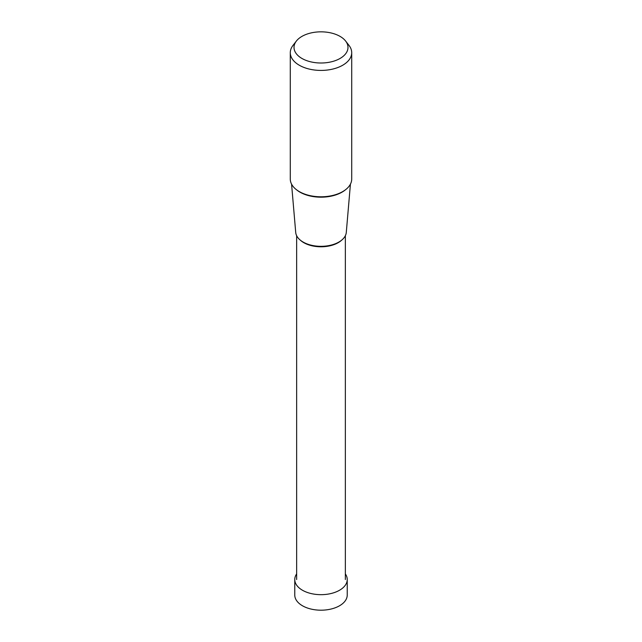 <?xml version="1.0" encoding="UTF-8"?>
<svg xmlns="http://www.w3.org/2000/svg" width="642" height="642" viewBox="0 0 642 642"><rect width="100%" height="100%" fill="white"/><g stroke="black" fill="none" stroke-linecap="round" stroke-linejoin="round"><path stroke-width="0.96" d="M347.234 579.533L347.234 595.046A26.234 15.143 180 0 1 331.039 609.041A26.234 15.143 180 0 1 302.454 605.759A26.234 15.143 180 0 1 294.766 595.046L294.766 579.533A26.234 15.143 0 0 0 302.454 590.239A26.234 15.143 0 0 0 331.039 593.521A26.234 15.143 0 0 0 347.234 579.533A26.234 15.143 0 0 0 345.348 573.892M296.652 573.892A26.234 15.143 0 0 0 294.766 579.533M340.083 36.401A26.988 15.585 0 0 0 296.363 41.064A26.988 15.585 0 0 0 301.917 58.438A26.988 15.585 0 0 0 336.304 60.26A26.988 15.585 0 0 0 345.637 41.064A26.988 15.585 0 0 0 340.083 36.401M351.712 52.692L351.712 179.062A30.712 17.735 180 0 1 332.757 195.441A30.712 17.735 180 0 1 299.284 191.597A30.712 17.735 180 0 1 290.288 179.062L290.288 52.692A30.712 17.735 0 0 0 299.284 65.227A30.712 17.735 0 0 0 332.757 69.071A30.712 17.735 0 0 0 351.712 52.692A30.712 17.735 0 0 0 349.039 45.454L345.637 41.064M296.363 41.064L292.961 45.454A30.712 17.735 0 0 0 290.288 52.692M350.428 184.134L346.287 232.436A25.319 14.614 180 0 1 330.108 245.348A25.319 14.614 180 0 1 303.096 242.05A25.319 14.614 180 0 1 295.713 232.436L291.572 184.134M296.604 189.831A29.741 17.173 0 0 0 299.966 192.151A29.741 17.173 0 0 0 345.396 189.831M300.271 240.108A24.348 14.052 0 0 0 303.786 242.676A24.348 14.052 0 0 0 341.729 240.108M345.348 579.541L345.348 235.726M296.652 579.541L296.652 235.726"/></g></svg>
